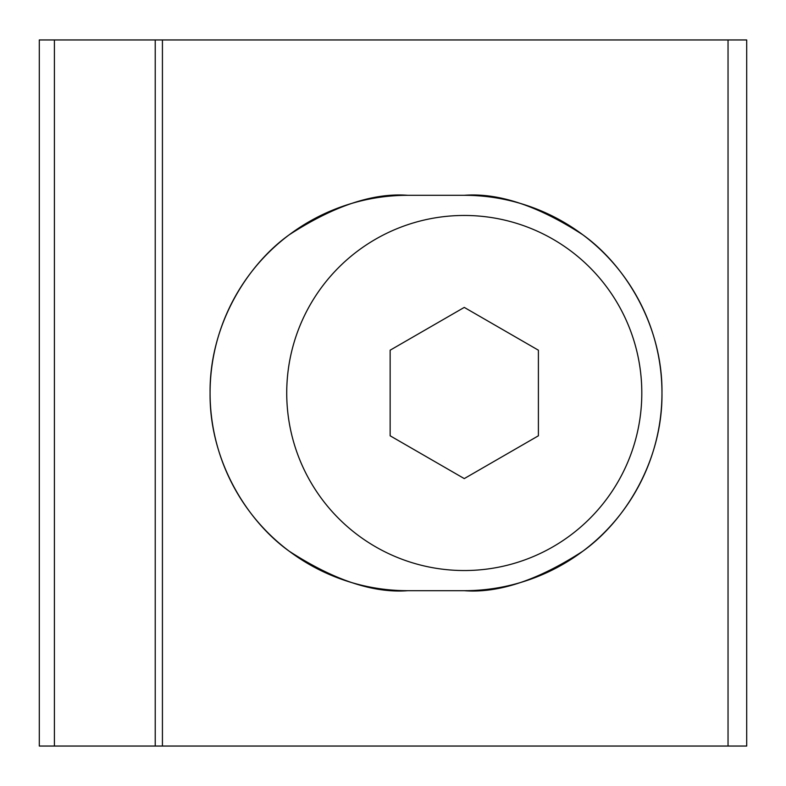 <?xml version="1.0" encoding="UTF-8"?>
<svg xmlns="http://www.w3.org/2000/svg" width="786" height="786" viewBox="0 0 786 786"><rect width="100%" height="100%" fill="white"/><g stroke="black" fill="none" stroke-linecap="round" stroke-linejoin="round"><path stroke-width="1.18" d="M746.7 39.958L746.7 746.042L39.3 746.042L39.3 39.958L746.7 39.958M407.777 195.301L464.271 195.301C498.629 192.658 538.174 205.844 582.888 234.837C625.342 265.177 662.755 325.885 661.969 393C662.755 460.115 625.342 520.823 582.888 551.163C538.174 580.156 498.629 593.342 464.271 590.699L407.777 590.699C373.419 593.342 333.873 580.156 289.16 551.163C246.706 520.823 209.292 460.115 210.078 393C209.292 325.885 246.706 265.177 289.16 234.837C333.873 205.844 373.419 192.658 407.777 195.301A197.699 197.699 0 0 0 210.078 393A197.699 197.699 0 0 0 407.777 590.699M464.271 590.699A197.699 197.699 0 0 0 661.969 393A197.699 197.699 0 0 0 464.271 195.301M618.022 481.769A177.538 177.538 0 0 0 553.039 239.249A177.538 177.538 0 0 0 310.509 304.231A177.538 177.538 0 0 0 375.502 546.751A177.538 177.538 0 0 0 618.022 481.769M538.4 435.798L538.4 350.202L464.271 307.405L390.141 350.202L390.141 435.798L464.271 478.595L538.4 435.798M54.411 39.958L54.411 746.042M155.225 39.958L155.225 746.042M162.427 39.958L162.427 746.042M728.042 39.958L728.042 746.042"/></g></svg>
